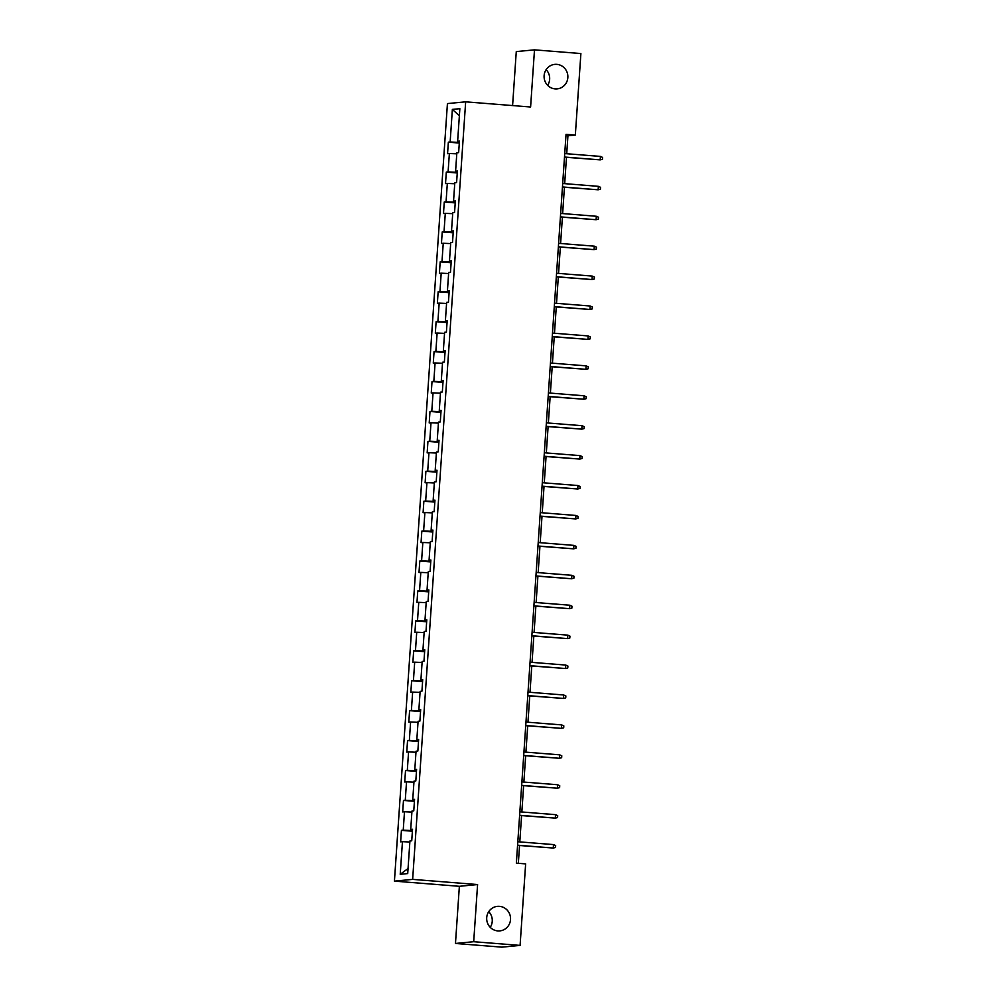 <?xml version="1.0" encoding="UTF-8"?>
<svg xmlns="http://www.w3.org/2000/svg" width="997" height="997" viewBox="0 0 997 997"><rect width="100%" height="100%" fill="white"/><g stroke="black" fill="none" stroke-linecap="round" stroke-linejoin="round"><path stroke-width="1.5" d="M488.729 911.657A12.313 11.902 -95.5 0 1 490.225 927.335M499.422 906.348A12.313 11.902 -95.5 0 1 499.771 930.886A12.313 11.902 -95.5 0 1 486.686 918.723A12.313 11.902 -95.5 0 1 499.422 906.348M546.132 69.665A12.313 11.902 -95.5 0 1 547.627 85.343M556.825 64.356A12.313 11.902 -95.5 0 1 557.161 88.883A12.313 11.902 -95.5 0 1 544.088 76.732A12.313 11.902 -95.5 0 1 556.825 64.356M455.467 943.461L473.7 941.704L477.588 884.551L459.368 886.308L455.467 943.461L501.865 947.15L520.085 945.405L525.643 863.888L516.359 863.153L566.047 134.321L575.331 135.056L580.89 53.539L534.492 49.85L516.272 51.595L512.595 105.57M459.368 886.308L394.426 881.136L447.429 103.588L465.661 101.831L412.646 879.379L394.426 881.136M452.364 109.396L450.146 142.01L448.351 142.172L447.566 153.688L449.36 153.513L448.102 171.92L446.307 172.095L445.522 183.61L447.317 183.436L446.07 201.843L444.263 202.017L443.491 213.52L445.285 213.358L444.026 231.765L442.232 231.94L441.447 243.442L443.241 243.268L441.983 261.688L440.188 261.862L439.403 273.365L441.197 273.19L439.951 291.61L438.144 291.785L437.371 303.287L439.166 303.113L437.907 321.533L436.113 321.695L435.328 333.21L437.122 333.035L435.863 351.442L434.069 351.617L433.284 363.132L435.078 362.958L433.832 381.365L432.025 381.539L431.252 393.042L433.047 392.88L431.788 411.287L429.994 411.462L429.209 422.965L431.003 422.79L429.744 441.21L427.95 441.384L427.165 452.887L428.959 452.713L427.713 471.132L425.906 471.307L425.121 482.81L426.928 482.635L425.669 501.055L423.875 501.217L423.089 512.732L424.884 512.558L423.625 530.965L421.831 531.139L421.046 542.655L422.84 542.48L421.594 560.887L419.787 561.062L419.002 572.577L420.809 572.403L419.55 590.81L417.755 590.984L416.97 602.487L418.765 602.325L417.506 620.732L415.712 620.907L414.926 632.41L416.721 632.235L415.475 650.655L413.668 650.829L412.883 662.332L414.69 662.158L413.431 680.577L411.636 680.739L410.851 692.254L412.646 692.08L411.387 710.487L409.593 710.662L408.807 722.177L410.602 722.002L409.356 740.41L407.549 740.584L406.764 752.099L408.571 751.925L407.312 770.332L405.517 770.507L404.732 782.009L406.527 781.847L405.268 800.255L403.473 800.429L402.688 811.932L404.483 811.757L403.237 830.177L401.43 830.351L400.644 841.854L402.452 841.68L400.221 874.294L407.711 873.571L409.929 840.97L411.736 840.795L412.521 829.28L410.714 829.454L411.973 811.047L413.767 810.873L414.553 799.37L412.758 799.532L414.017 781.125L415.811 780.95L416.596 769.447L414.802 769.622L416.048 751.202L417.855 751.028L418.64 739.525L416.833 739.699L418.092 721.28L419.887 721.105L420.672 709.602L418.877 709.777L420.136 691.357L421.93 691.195L422.716 679.68L420.921 679.854L422.167 661.447L423.974 661.273L424.759 649.757L422.952 649.932L424.211 631.525L426.006 631.35L426.791 619.835L424.996 620.009L426.255 601.602L428.049 601.428L428.835 589.925L427.04 590.087L428.286 571.68L430.093 571.505L430.878 560.002L429.071 560.177L430.33 541.757L432.125 541.583L432.91 530.08L431.115 530.254L432.374 511.835L434.169 511.673L434.954 500.158L433.159 500.332L434.405 481.925L436.212 481.75L436.998 470.235L435.19 470.41L436.449 452.002L438.244 451.828L439.029 440.313L437.234 440.487L438.493 422.08L440.288 421.905L441.073 410.403L439.278 410.565L440.524 392.157L442.332 391.983L443.117 380.48L441.31 380.655L442.568 362.235L444.363 362.061L445.148 350.558L443.353 350.732L444.612 332.313L446.407 332.151L447.192 320.635L445.397 320.81L446.644 302.403L448.451 302.228L449.236 290.713L447.429 290.887L448.687 272.48L450.482 272.306L451.267 260.79L449.473 260.965L450.731 242.558L452.526 242.383L453.311 230.88L451.516 231.042L452.775 212.635L454.57 212.461L455.355 200.958L453.548 201.132L454.806 182.713L456.601 182.538L457.386 171.035L455.592 171.21L456.85 152.79L458.645 152.616L459.43 141.113L457.635 141.287L459.854 108.685L452.364 109.396L459.368 115.777M412.484 829.703L410.714 829.454M403.237 830.177L412.434 830.563M404.483 811.757L411.898 812.081M414.528 799.793L412.758 799.532M405.268 800.255L414.465 800.653M406.527 781.847L413.942 782.159M416.572 769.871L414.802 769.622M407.312 770.332L416.509 770.731M408.571 751.925L415.986 752.237M418.603 739.948L416.833 739.699M409.356 740.41L418.553 740.808M410.602 722.002L418.017 722.314M420.647 710.026L418.877 709.777M411.387 710.487L420.584 710.886M412.646 692.08L420.061 692.392M422.691 680.104L420.921 679.854M413.431 680.577L422.628 680.963M414.69 662.158L422.105 662.482M424.722 650.181L422.952 649.932M415.475 650.655L424.672 651.041M416.721 632.235L424.136 632.559M426.766 620.271L424.996 620.009M417.506 620.732L426.704 621.131M418.765 602.325L426.18 602.637M428.81 590.349L427.04 590.087M419.55 590.81L428.747 591.209M420.809 572.403L428.224 572.714M430.841 560.426L429.071 560.177M421.594 560.887L430.791 561.286M422.84 542.48L430.255 542.792M432.885 530.504L431.115 530.254M423.625 530.965L432.823 531.364M424.884 512.558L432.299 512.869M434.929 500.581L433.159 500.332M425.669 501.055L434.866 501.441M426.928 482.635L434.343 482.959M436.96 470.659L435.19 470.41M427.713 471.132L436.91 471.519M428.959 452.713L436.374 453.037M439.004 440.749L437.234 440.487M429.744 441.21L438.942 441.596M431.003 422.79L438.418 423.114M441.048 410.826L439.278 410.565M431.788 411.287L440.986 411.686M433.047 392.88L440.462 393.192M443.079 380.904L441.31 380.655M433.832 381.365L443.029 381.764M435.078 362.958L442.494 363.269M445.123 350.981L443.353 350.732M435.863 351.442L445.061 351.841M437.122 333.035L444.537 333.347M447.167 321.059L445.397 320.81M437.907 321.533L447.105 321.919M439.166 303.113L446.581 303.437M449.198 291.136L447.429 290.887M439.951 291.61L449.149 291.996M441.197 273.19L448.613 273.514M451.242 261.226L449.473 260.965M441.983 261.688L451.18 262.074M443.241 243.268L450.656 243.592M453.286 231.304L451.516 231.042M444.026 231.765L453.224 232.164M445.285 213.358L452.7 213.67M455.317 201.382L453.548 201.132M446.07 201.843L455.268 202.241M447.317 183.436L454.744 183.747M457.361 171.459L455.592 171.21M448.102 171.92L457.299 172.319M449.36 153.513L456.776 153.825M459.405 141.537L457.635 141.287M450.146 142.01L459.343 142.397M473.7 941.704L520.085 945.405M477.588 884.551L412.646 879.379M465.661 101.831L530.603 107.003L534.492 49.85M566.72 153.737L567.941 135.766L575.331 135.056M518.34 863.302L519.549 845.506M519.798 841.904L521.593 815.596M521.842 811.982L523.637 785.673M523.874 782.059L525.668 755.751M525.918 752.137L527.712 725.828M527.961 722.227L529.756 695.906M529.993 692.304L531.787 665.984M532.037 662.382L533.831 636.074M534.08 632.459L535.875 606.151M536.112 602.537L537.906 576.229M538.156 572.614L539.95 546.306M540.2 542.704L541.994 516.384M542.243 512.782L544.026 486.461M544.275 482.86L546.069 456.539M546.319 452.937L548.113 426.629M548.362 423.015L550.145 396.706M550.394 393.092L552.188 366.784M552.438 363.182L554.232 336.861M554.482 333.26L556.264 306.939M556.513 303.337L558.308 277.016M558.557 273.415L560.351 247.106M560.601 243.492L562.395 217.184M562.632 213.57L564.427 187.262M564.676 183.66L566.47 157.339M400.221 874.294L408.047 868.549M402.452 841.68L409.867 842.004M565.96 135.604L567.941 135.766M448.351 142.172L459.293 143.045M446.307 172.095L457.262 172.967M444.263 202.017L455.218 202.89M442.232 231.94L453.174 232.812M440.188 261.862L451.143 262.734M438.144 291.785L449.099 292.657M436.113 321.695L447.055 322.567M434.069 351.617L445.023 352.489M432.025 381.539L442.98 382.412M429.994 411.462L440.936 412.334M427.95 441.384L438.904 442.257M425.906 471.307L436.86 472.179M423.875 501.217L434.817 502.089M421.831 531.139L432.785 532.012M419.787 561.062L430.741 561.934M417.755 590.984L428.698 591.857M415.712 620.907L426.666 621.779M413.668 650.829L424.622 651.702M411.636 680.739L422.578 681.612M409.593 710.662L420.547 711.534M407.549 740.584L418.503 741.456M405.517 770.507L416.459 771.379M403.473 800.429L414.428 801.301M401.43 830.351L412.384 831.224M564.489 157.177L600.182 159.869L564.501 157.028M600.418 156.417L602.574 157.389L602.45 159.308L600.182 159.869L600.418 156.417L564.738 153.575M562.445 187.1L598.138 189.791L562.458 186.95M598.374 186.339L600.53 187.311L600.406 189.231L598.138 189.791L598.374 186.339L562.694 183.498M560.414 217.022L596.094 219.714L560.426 216.872M596.331 216.262L598.499 217.234L598.362 219.153L596.094 219.714L596.331 216.262L560.663 213.42M558.37 246.944L594.062 249.624L558.382 246.795M594.299 246.172L596.455 247.156L596.331 249.076L594.062 249.624L594.299 246.172L558.619 243.343M556.326 276.867L592.019 279.546L556.338 276.705M592.255 276.094L594.411 277.079L594.287 278.998L592.019 279.546L592.255 276.094L556.575 273.253M554.295 306.789L589.975 309.469L554.307 306.627M590.212 306.017L592.38 307.001L592.243 308.908L589.975 309.469L590.212 306.017L554.544 303.175M552.251 336.712L587.943 339.391L552.263 336.55M588.18 335.939L590.336 336.911L590.212 338.83L587.943 339.391L588.18 335.939L552.5 333.098M550.207 366.622L585.9 369.314L550.219 366.472M586.136 365.862L588.292 366.834L588.168 368.753L585.9 369.314L586.136 365.862L550.456 363.02M548.176 396.544L583.856 399.236L548.188 396.395M584.092 395.784L586.261 396.756L586.124 398.675L583.856 399.236L584.092 395.784L548.425 392.943M546.132 426.467L581.824 429.146L546.144 426.317M582.049 425.694L584.217 426.679L584.092 428.598L581.824 429.146L582.049 425.694L546.381 422.865M544.088 456.389L579.78 459.069L544.1 456.227M580.017 455.617L582.173 456.601L582.049 458.52L579.78 459.069L580.017 455.617L544.337 452.775M542.056 486.312L577.737 488.991L542.069 486.15M577.973 485.539L580.142 486.524L580.005 488.43L577.737 488.991L577.973 485.539L542.293 482.698M540.013 516.234L575.705 518.914L540.025 516.072M575.93 515.461L578.098 516.434L577.973 518.353L575.705 518.914L575.93 515.461L540.262 512.62M537.969 546.144L573.661 548.836L537.981 545.995M573.898 545.384L576.054 546.356L575.93 548.275L573.661 548.836L573.898 545.384L538.218 542.542M535.937 576.067L571.617 578.759L535.95 575.917M571.854 575.306L574.023 576.278L573.886 578.198L571.617 578.759L571.854 575.306L536.174 572.465M533.894 605.989L569.586 608.668L533.906 605.84M569.81 605.216L571.979 606.201L571.854 608.12L569.586 608.668L569.81 605.216L534.143 602.387M531.85 635.912L567.542 638.591L531.862 635.75M567.779 635.139L569.935 636.123L569.81 638.043L567.542 638.591L567.779 635.139L532.099 632.297M529.818 665.834L565.498 668.513L529.831 665.672M565.735 665.061L567.904 666.046L567.767 667.965L565.498 668.513L565.735 665.061L530.055 662.22M527.774 695.756L563.467 698.436L527.787 695.594M563.691 694.984L565.86 695.956L565.723 697.875L563.467 698.436L563.691 694.984L528.024 692.142M525.731 725.666L561.423 728.358L525.743 725.517M561.66 724.906L563.816 725.878L563.691 727.798L561.423 728.358L561.66 724.906L525.98 722.065M523.699 755.589L559.379 758.281L523.712 755.439M559.616 754.829L561.785 755.801L561.647 757.72L559.379 758.281L559.616 754.829L523.936 751.987M521.655 785.511L557.348 788.203L521.668 785.362M557.572 784.739L559.741 785.723L559.604 787.642L557.348 788.203L557.572 784.739L521.905 781.91M519.611 815.434L555.304 818.113L519.624 815.272M555.541 814.661L557.697 815.646L557.572 817.565L555.304 818.113L555.541 814.661L519.861 811.82M517.58 845.356L553.26 848.036L517.593 845.194M553.497 844.584L555.665 845.568L555.528 847.487L553.26 848.036L553.497 844.584L517.817 841.742"/></g></svg>

